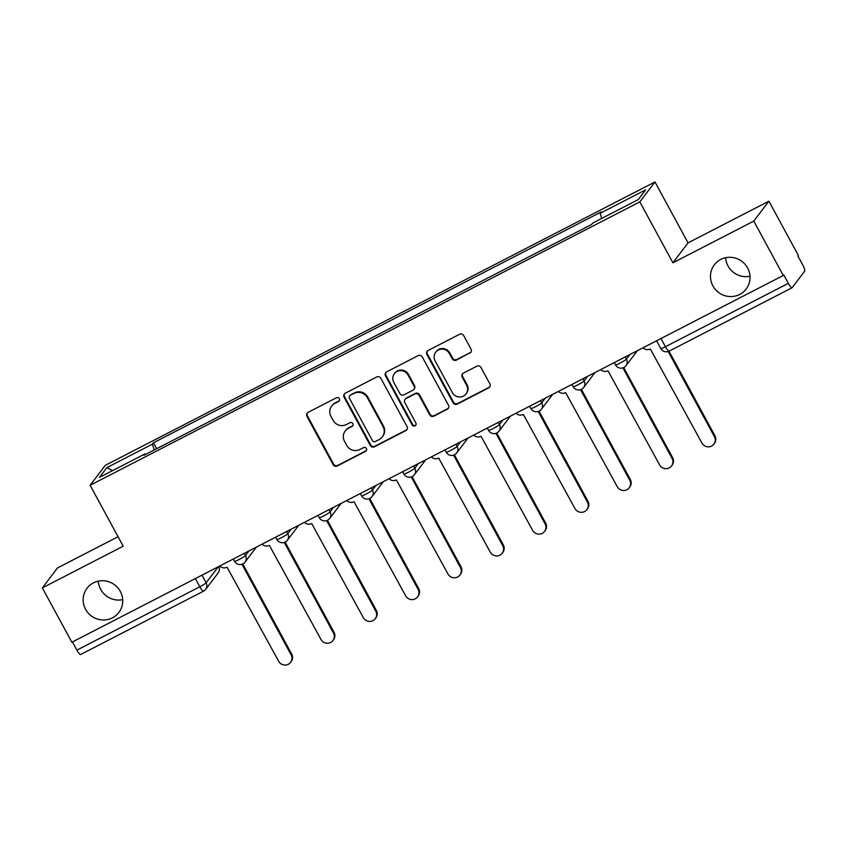 <?xml version="1.0" encoding="UTF-8"?>
<svg xmlns="http://www.w3.org/2000/svg" width="847" height="847" viewBox="0 0 847 847"><rect width="100%" height="100%" fill="white"/><g stroke="black" fill="none" stroke-linecap="round" stroke-linejoin="round"><path stroke-width="1.27" d="M339.329 398.662A2.149 2.086 -142.8 0 0 336.45 397.741L308.149 412.33A3.07 2.986 -142.8 0 0 306.942 416.385L333.146 464.654A3.07 2.986 -142.8 0 0 337.265 465.956L365.565 451.377A2.149 2.086 -142.8 0 0 366.412 448.529A2.149 2.086 -142.8 0 0 363.522 447.618L359.859 449.503A9.815 9.539 -142.8 0 1 346.677 445.321L344.496 441.298A9.815 9.539 -142.8 0 1 348.361 428.328L352.024 426.433A2.149 2.086 -142.8 0 0 352.871 423.595A2.149 2.086 -142.8 0 0 349.98 422.685L346.328 424.569A9.815 9.539 -142.8 0 1 333.146 420.387L330.955 416.364A9.815 9.539 -142.8 0 1 334.819 403.384L338.482 401.499A2.149 2.086 -142.8 0 0 339.329 398.662M712.888 285.884A19.989 19.439 -142.8 0 0 746.175 289.018A19.989 19.439 -142.8 0 0 747.615 267.98A19.989 19.439 -142.8 0 0 714.328 264.846A19.989 19.439 -142.8 0 0 712.888 285.884M725.625 257.721A19.989 19.439 -142.8 0 0 728.018 265.969A19.989 19.439 -142.8 0 0 750.008 276.228M85.579 609.3A19.989 19.439 -142.8 0 0 118.866 612.434A19.989 19.439 -142.8 0 0 120.306 591.397A19.989 19.439 -142.8 0 0 87.029 588.263A19.989 19.439 -142.8 0 0 85.579 609.3M98.316 581.137A19.989 19.439 -142.8 0 0 100.708 589.385A19.989 19.439 -142.8 0 0 122.699 599.644M469.82 353.178A3.07 2.986 -142.8 0 0 471.027 349.123L463.68 335.581A3.07 2.986 -142.8 0 0 459.55 334.279L428.127 350.478A3.07 2.986 -142.8 0 0 426.92 354.533L453.124 402.791A3.07 2.986 -142.8 0 0 457.242 404.104L488.677 387.905A3.07 2.986 -142.8 0 0 489.884 383.85L481.001 367.492A3.07 2.986 -142.8 0 0 476.882 366.179L463.425 373.114A3.07 2.986 -142.8 0 0 462.218 377.169L466.623 385.279A8.205 7.972 -142.8 0 1 466.03 393.919A8.205 7.972 -142.8 0 1 452.383 392.627L435.125 360.854A8.205 7.972 -142.8 0 1 435.718 352.225A8.205 7.972 -142.8 0 1 449.376 353.506L452.256 358.8A3.07 2.986 -142.8 0 0 456.374 360.113L470.265 352.596A3.07 2.986 -142.8 0 0 471.006 352.045M639.834 201.872L672.91 262.792L753.766 221.109L783.284 275.466L71.868 642.248L42.35 587.882L123.207 546.199L90.131 485.278L639.834 201.872L654.964 181.957L105.25 465.363L90.131 485.278M380.843 378.291A3.07 2.986 -142.8 0 0 376.724 376.979L345.301 393.177A3.07 2.986 -142.8 0 0 344.094 397.232L370.298 445.501A3.07 2.986 -142.8 0 0 374.416 446.803L405.84 430.604A3.07 2.986 -142.8 0 0 407.047 426.549L380.843 378.291M386.719 371.833L418.143 355.624A3.07 2.986 -142.8 0 1 422.261 356.936L448.465 405.194A3.07 2.986 -142.8 0 1 447.258 409.249L433.812 416.184A3.07 2.986 -142.8 0 1 429.694 414.882L419.064 395.305A3.07 2.986 -142.8 0 0 414.945 393.993L406.02 398.598A3.07 2.986 -142.8 0 0 404.813 402.653L415.877 423.034A2.149 2.086 -142.8 0 1 415.718 425.289A2.149 2.086 -142.8 0 1 412.15 424.95L385.512 375.888A3.07 2.986 -142.8 0 1 386.719 371.833M753.766 221.109L768.896 201.184L798.403 255.55L797.969 256.122L802.564 264.592A6.247 1.323 62.7 0 1 804.65 271.22L792.167 287.652A6.247 1.323 62.7 0 1 792.072 287.747L669.162 351.113A6.247 1.323 -117.3 0 1 665.414 346.719L788.324 283.353A6.247 1.323 62.7 0 0 792.072 287.747M118.061 536.723L57.469 567.966L42.35 587.882M768.896 201.184L688.039 242.867L654.964 181.957M783.284 275.466L783.729 274.883L788.324 283.353M80.751 654.435A6.247 1.323 -117.3 0 1 80.645 654.519A6.247 1.323 -117.3 0 1 76.908 650.136L199.818 586.759A6.247 0.614 -28.5 0 0 206.128 582.8L218.325 566.738M72.461 641.941L76.908 650.136M145.504 454.468L144.996 453.907L99.417 477.401L106.828 467.65L152.407 444.146L154.239 449.969M601.698 218.441L600.1 213.338L601.126 211.972L153.445 442.78L152.407 444.146M600.1 213.338L645.679 189.834L638.267 199.596L592.688 223.089L591.651 224.455L143.958 455.263L144.996 453.907M672.91 262.792L688.039 242.867M156.663 448.719L153.445 442.78M106.828 467.65L112.619 470.593M339.372 400.61A2.149 2.086 -142.8 0 1 338.927 400.917L335.264 402.801A9.815 9.539 -142.8 0 0 332.109 405.459L331.664 406.031M345.205 430.975L345.65 430.392A9.815 9.539 -142.8 0 1 348.805 427.746L352.468 425.85A2.149 2.086 -142.8 0 0 352.913 425.543M307.397 412.881A3.07 2.986 -142.8 0 0 307.387 415.803L333.591 464.071A3.07 2.986 -142.8 0 0 337.709 465.384L365.999 450.795A2.149 2.086 -142.8 0 0 366.444 450.488M344.56 393.728A3.07 2.986 -142.8 0 0 344.538 396.65L370.742 444.919A3.07 2.986 -142.8 0 0 374.861 446.221L406.285 430.022A3.07 2.986 -142.8 0 0 407.036 429.471M350.266 395.422A2.149 2.086 -142.8 0 0 349.419 398.259L372.426 440.631A2.149 2.086 -142.8 0 0 375.306 441.541L379.17 439.551A9.815 9.539 -142.8 0 0 383.035 426.581L367.312 397.624A9.815 9.539 -142.8 0 0 354.131 393.432L350.711 394.84A2.149 2.086 -142.8 0 0 350.023 395.422L349.578 396.004M382.325 436.904L382.77 436.321A9.815 9.539 -142.8 0 0 383.479 425.999L383.035 426.581M350.711 394.84L354.575 392.849A9.815 9.539 -142.8 0 1 367.757 397.042L383.479 425.999M405.035 399.424L405.48 398.842A3.07 2.986 -142.8 0 1 406.465 398.016L415.379 393.421A3.07 2.986 -142.8 0 1 419.498 394.723L430.128 414.299A3.07 2.986 -142.8 0 0 434.246 415.602L447.703 408.667A3.07 2.986 -142.8 0 0 448.444 408.116M385.967 372.384A3.07 2.986 -142.8 0 0 385.946 375.306L412.595 424.368A2.149 2.086 -142.8 0 0 415.919 424.982M408.032 374.999A8.205 7.972 -142.8 0 0 394.374 373.707A8.205 7.972 -142.8 0 0 393.781 382.336L399.869 393.537A3.07 2.986 -142.8 0 0 403.987 394.84L412.902 390.245A3.07 2.986 -142.8 0 0 414.109 386.19L408.032 374.999L408.476 374.416A8.205 7.972 -142.8 0 0 394.818 373.125L394.374 373.707M413.887 389.419L414.331 388.837A3.07 2.986 -142.8 0 0 414.554 385.607L414.109 386.19M408.476 374.416L414.554 385.607M435.718 352.225L436.163 351.643A8.205 7.972 -142.8 0 1 449.821 352.924L452.69 358.228A3.07 2.986 -142.8 0 0 456.808 359.53L470.265 352.596M466.03 393.919L466.475 393.336A8.205 7.972 -142.8 0 0 467.068 384.697L466.623 385.279M462.684 373.665A3.07 2.986 -142.8 0 0 462.663 376.587L467.068 384.697M427.386 351.029A3.07 2.986 -142.8 0 0 427.364 353.951L453.569 402.219A3.07 2.986 -142.8 0 0 457.687 403.521L489.111 387.323A3.07 2.986 -142.8 0 0 489.862 386.772M219.754 565.997A6.247 6.077 -142.8 0 0 227.06 567.204L278.631 661.232A7.189 6.988 -142.8 0 0 290.595 662.365A7.189 6.988 -142.8 0 0 291.114 654.805L241.956 564.271M242.771 563.943L291.686 654.043A7.189 6.988 37.2 0 1 291.167 661.602L290.595 662.365M262.083 544.176A6.247 6.077 -142.8 0 0 269.388 545.383L320.96 639.411A7.189 6.988 -142.8 0 0 332.924 640.544A7.189 6.988 -142.8 0 0 333.443 632.974L284.285 542.44M285.1 542.122L334.014 632.222A7.189 6.988 37.2 0 1 333.496 639.781L332.924 640.544M304.412 522.355A6.247 6.077 -142.8 0 0 311.717 523.562L363.289 617.59A7.189 6.988 -142.8 0 0 375.253 618.723A7.189 6.988 -142.8 0 0 375.772 611.153L326.614 520.619M327.418 520.302L376.343 610.401A7.189 6.988 37.2 0 1 375.824 617.961L375.253 618.723M346.741 500.535A6.247 6.077 -142.8 0 0 354.035 501.742L405.618 595.769A7.189 6.988 -142.8 0 0 417.582 596.891A7.189 6.988 -142.8 0 0 418.1 589.332L368.943 498.798M369.747 498.481L418.672 588.58A7.189 6.988 37.2 0 1 418.153 596.14L417.582 596.891M389.059 478.714A6.247 6.077 -142.8 0 0 396.364 479.91L447.947 573.948A7.189 6.988 -142.8 0 0 459.9 575.071A7.189 6.988 -142.8 0 0 460.419 567.511L411.271 476.977M412.076 476.66L461.001 566.759A7.189 6.988 37.2 0 1 460.482 574.319L459.9 575.071M431.388 456.882A6.247 6.077 -142.8 0 0 438.693 458.089L490.265 552.128A7.189 6.988 -142.8 0 0 502.229 553.25A7.189 6.988 -142.8 0 0 502.747 545.69L453.59 455.157M454.405 454.839L503.319 544.939A7.189 6.988 37.2 0 1 502.8 552.498L502.229 553.25M473.717 435.062A6.247 6.077 -142.8 0 0 481.022 436.269L532.594 530.307A7.189 6.988 -142.8 0 0 544.557 531.429A7.189 6.988 -142.8 0 0 545.076 523.87L495.918 433.336M496.734 433.008L545.648 523.118A7.189 6.988 37.2 0 1 545.129 530.677L544.557 531.429M516.045 413.241A6.247 6.077 -142.8 0 0 523.351 414.448L574.922 508.475A7.189 6.988 -142.8 0 0 586.886 509.608A7.189 6.988 -142.8 0 0 587.405 502.049L538.247 411.515M539.052 411.187L587.977 501.286A7.189 6.988 37.2 0 1 587.458 508.856L586.886 509.608M558.374 391.42A6.247 6.077 -142.8 0 0 565.669 392.627L617.251 486.654A7.189 6.988 -142.8 0 0 629.215 487.787A7.189 6.988 -142.8 0 0 629.734 480.228L580.576 389.694M581.381 389.366L630.306 479.466A7.189 6.988 37.2 0 1 629.787 487.025L629.215 487.787M600.703 369.599A6.247 6.077 -142.8 0 0 607.998 370.806L659.58 464.834A7.189 6.988 -142.8 0 0 671.544 465.966A7.189 6.988 -142.8 0 0 672.063 458.396L622.905 367.863M623.71 367.545L672.634 457.645A7.189 6.988 37.2 0 1 672.116 465.204L671.544 465.966M643.021 347.778A6.247 6.077 -142.8 0 0 650.327 348.985L701.909 443.013A7.189 6.988 -142.8 0 0 713.862 444.146A7.189 6.988 -142.8 0 0 714.381 436.576L668.198 351.505M669.003 351.187L714.963 435.824A7.189 6.988 37.2 0 1 714.445 443.383L713.862 444.146M201.978 575.166L206.128 582.8A6.247 6.077 -142.8 0 1 203.661 591.068A6.247 1.323 -117.3 0 1 203.555 591.153A6.247 1.323 -117.3 0 1 199.818 586.759L195.371 578.575M625.245 356.947L626.431 359.117L629.903 354.544M582.916 378.768L584.102 380.938L587.574 376.364M540.587 400.589L541.773 402.759L545.246 398.185M498.269 422.409L499.444 424.591L502.917 420.006M455.94 444.23L457.115 446.411L460.599 441.827M413.611 466.051L414.797 468.232L418.27 463.648M371.282 487.872L372.468 490.053L375.941 485.479M328.954 509.703L330.139 511.874L333.612 507.3M286.625 531.524L287.811 533.695L291.283 529.121M244.307 553.345L245.482 555.516L248.954 550.942M233.327 558.999L234.566 561.296A6.247 0.614 -28.5 0 0 239.765 559.168A6.247 0.614 -28.5 0 0 245.482 555.516A6.247 6.077 37.2 0 1 243.025 563.784M275.646 537.178L276.895 539.475A6.247 0.614 -28.5 0 0 282.093 537.347A6.247 0.614 -28.5 0 0 287.811 533.695A6.247 6.077 37.2 0 1 285.354 541.953M317.974 515.357L319.224 517.655A6.247 0.614 -28.5 0 0 324.412 515.527A6.247 0.614 -28.5 0 0 330.139 511.874A6.247 6.077 37.2 0 1 327.683 520.132M360.303 493.536L361.553 495.834A6.247 0.614 -28.5 0 0 366.74 493.706A6.247 0.614 -28.5 0 0 372.468 490.053A6.247 6.077 37.2 0 1 370.001 498.311M402.632 471.715L403.871 474.013A6.247 0.614 -28.5 0 0 409.069 471.885A6.247 0.614 -28.5 0 0 414.797 468.232A6.247 6.077 37.2 0 1 412.33 476.49M444.961 449.895L446.2 452.192A6.247 0.614 -28.5 0 0 451.398 450.064A6.247 0.614 -28.5 0 0 457.115 446.411A6.247 6.077 37.2 0 1 454.659 454.67M487.279 428.074L488.528 430.361A6.247 0.614 -28.5 0 0 493.727 428.243A6.247 0.614 -28.5 0 0 499.444 424.591A6.247 6.077 37.2 0 1 496.988 432.849M529.608 406.253L530.857 408.54A6.247 0.614 -28.5 0 0 536.056 406.422A6.247 0.614 -28.5 0 0 541.773 402.759A6.247 6.077 37.2 0 1 539.317 411.028M571.937 384.422L573.186 386.719A6.247 0.614 -28.5 0 0 578.374 384.591A6.247 0.614 -28.5 0 0 584.102 380.938A6.247 6.077 37.2 0 1 581.645 389.207M614.266 362.601L615.515 364.898A6.247 0.614 -28.5 0 0 620.703 362.77A6.247 0.614 -28.5 0 0 626.431 359.117A6.247 6.077 37.2 0 1 623.964 367.376M660.967 338.525L665.414 346.719A6.247 0.614 -28.5 0 1 660.808 348.541A6.247 6.247 0 0 0 669.162 351.113A6.247 1.323 -117.3 0 0 669.257 351.018M218.812 566.484A6.247 6.247 0 0 1 218.155 572.943A6.247 6.077 -142.8 0 0 218.695 566.548M335.264 402.801L334.819 403.384M352.468 425.85L352.024 426.433M348.805 427.746L348.361 428.328M365.999 450.795L365.565 451.377M337.709 465.384L337.265 465.956M333.591 464.071L333.146 464.654M307.387 415.803L306.942 416.385M338.927 400.917L338.482 401.499M406.285 430.022L405.84 430.604M374.861 446.221L374.416 446.803M370.742 444.919L370.298 445.501M344.538 396.65L344.094 397.232M367.757 397.042L367.312 397.624M354.575 392.849L354.131 393.432M447.703 408.667L447.258 409.249M434.246 415.602L433.812 416.184M430.128 414.299L429.694 414.882M419.498 394.723L419.064 395.305M415.379 393.421L414.945 393.993M406.465 398.016L406.02 398.598M412.595 424.368L412.15 424.95M385.946 375.306L385.512 375.888M456.808 359.53L456.374 360.113M452.69 358.228L452.256 358.8M449.821 352.924L449.376 353.506M462.663 376.587L462.218 377.169M489.111 387.323L488.677 387.905M457.687 403.521L457.242 404.104M453.569 402.219L453.124 402.791M427.364 353.951L426.92 354.533M291.686 654.043L291.114 654.805M334.014 632.222L333.443 632.974M376.343 610.401L375.772 611.153M418.672 588.58L418.1 589.332M461.001 566.759L460.419 567.511M503.319 544.939L502.747 545.69M545.648 523.118L545.076 523.87M587.977 501.286L587.405 502.049M630.306 479.466L629.734 480.228M672.634 457.645L672.063 458.396M714.963 435.824L714.381 436.576M234.566 561.296A6.247 6.247 0 0 0 245.037 562.09L256.419 547.098M276.895 539.475A6.247 6.247 0 0 0 287.355 540.27L298.747 525.278M319.224 517.655A6.247 6.247 0 0 0 329.684 518.449L341.076 503.446M361.553 495.834A6.247 6.247 0 0 0 372.013 496.628L383.405 481.625M403.871 474.013A6.247 6.247 0 0 0 414.342 474.807L425.734 459.805M446.2 452.192A6.247 6.247 0 0 0 456.671 452.986L468.052 437.984M488.528 430.361A6.247 6.247 0 0 0 498.999 431.165L510.381 416.163M530.857 408.54A6.247 6.247 0 0 0 541.318 409.345L552.71 394.342M573.186 386.719A6.247 6.247 0 0 0 583.647 387.513L595.039 372.521M615.515 364.898A6.247 6.247 0 0 0 625.975 365.692L637.368 350.7M656.594 340.78L660.808 348.541M218.155 572.943L205.673 589.385A6.247 6.247 0 0 1 203.555 591.153L80.645 654.519"/></g></svg>

